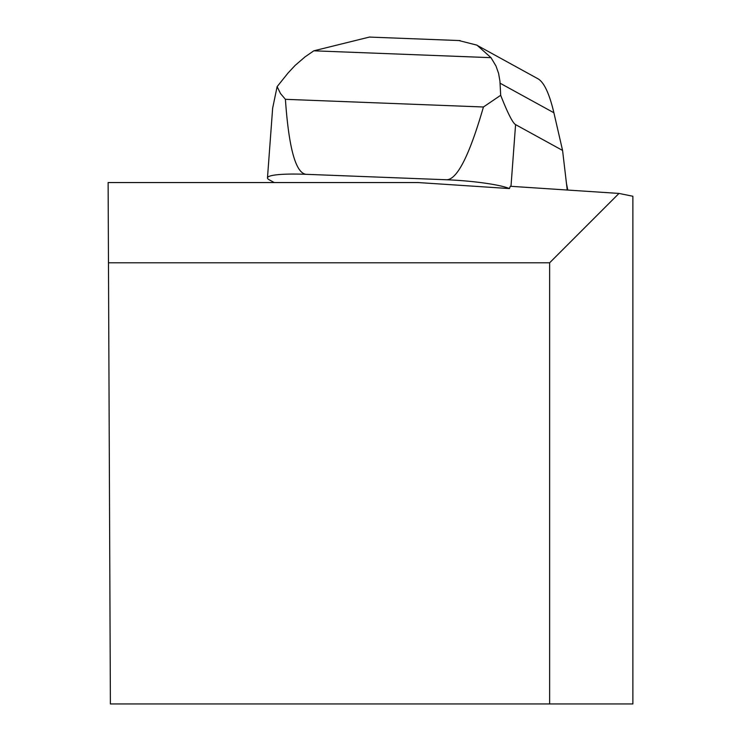 <?xml version="1.0" encoding="UTF-8"?>
<svg xmlns="http://www.w3.org/2000/svg" width="741" height="741" viewBox="0 0 741 741"><rect width="100%" height="100%" fill="white"/><g stroke="black" fill="none" stroke-linecap="round" stroke-linejoin="round"><path stroke-width="1.11" d="M108.473 262.786L108.121 182.555L418.156 182.555L509.438 188.566L510.29 186.278L618.985 193.429L632.879 196.254L632.879 703.95L549.637 703.95L549.637 262.786L108.473 262.786L110.39 703.95L549.637 703.95M618.985 193.429L549.637 262.786M274.235 182.555L269.363 179.878A52.37 6.669 4.3 0 1 267.473 177.886A52.37 6.669 4.3 0 1 306.144 174.32L446.693 179.767C457.262 179.461 469.507 155.202 483.438 106.991L500.684 95.293C507.761 113.253 512.726 123.025 515.579 124.618L562.576 150.442L567.236 190.02M446.693 179.767A52.37 6.669 4.3 0 1 509.438 188.566M562.576 150.442L553.898 112.771C549.424 93.857 544.2 82.575 538.225 78.926L476.945 45.247M267.473 177.886L272.651 108.167L277.125 86.641L288.073 72.979L295.075 65.458L305.033 56.881L313.804 50.814L491.005 57.668L495.97 65.986L498.582 73.34L499.943 81.186L500.684 95.293M277.125 86.641L280.487 93.505L285.405 99.322L483.438 106.991M285.405 99.322C288.814 148.209 295.724 173.209 306.144 174.32M491.005 57.668L476.991 45.155L458.874 40.542M371.658 37.161L369.509 37.05L313.804 50.814M566.439 183.305L567.782 190.057M515.579 124.618L510.994 186.324M500.082 83.205L553.898 112.771M460.133 40.588L369.509 37.078"/></g></svg>
